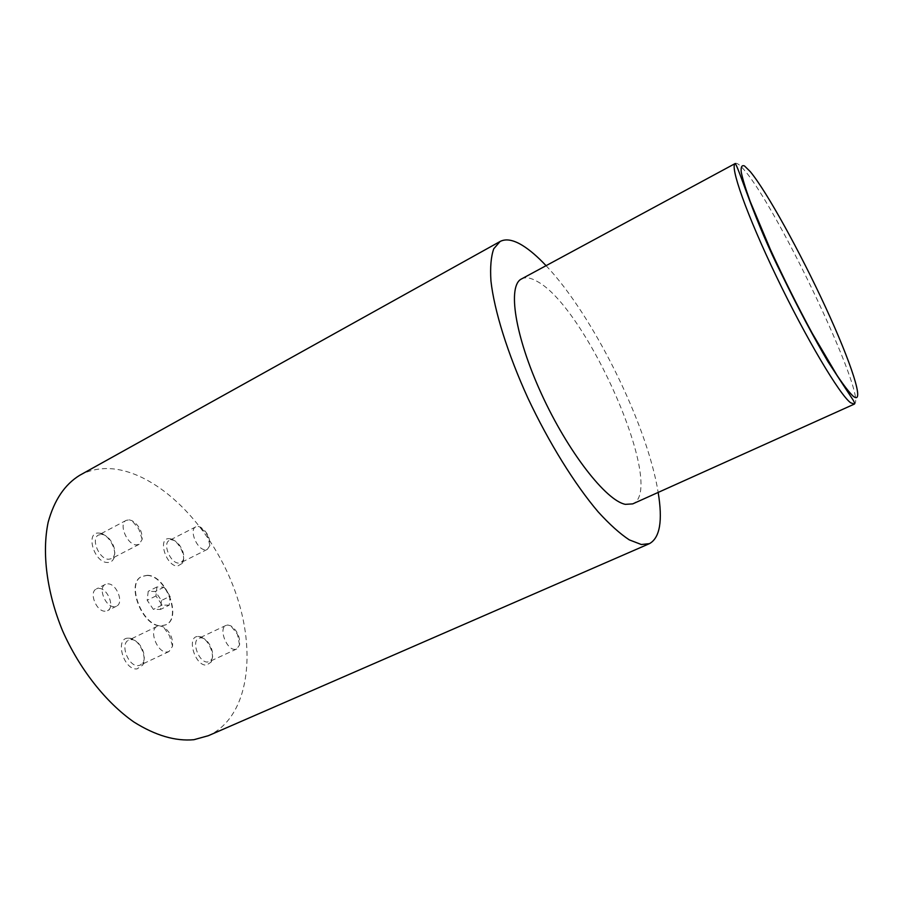<?xml version="1.0" encoding="UTF-8"?>
<svg xmlns="http://www.w3.org/2000/svg" width="903" height="903" viewBox="0 0 903 903"><rect width="100%" height="100%" fill="white"/><g stroke="black" fill="none" stroke-linecap="round" stroke-linejoin="round"><path stroke-width="0.68" stroke-dasharray="4.51 3.39" d="M98.89 588.417C107.739 588.079 115.245 607.448 107.491 610.665L105.154 611.196C96.328 611.771 88.607 592.154 96.384 588.959L98.89 588.417M107.863 583.846C116.668 583.552 124.219 602.967 116.521 606.161L114.196 606.669C105.414 607.222 97.659 587.548 105.38 584.376L107.863 583.846M146.896 575.459C165.689 575.03 182.237 618.194 165.689 624.899L161.332 625.892C142.64 627.551 125.133 583.09 141.771 576.52L146.896 575.459M147.189 575.313C165.971 574.884 182.519 618.058 165.983 624.763L161.626 625.756C142.934 627.404 125.427 582.943 142.053 576.374L147.189 575.313M198.197 636.48L199.586 636.604C207.825 637.676 215.693 655.025 211.133 662.102L206.584 665.071C194.867 666.425 186.018 635.972 198.197 636.48M200.635 637.845L201.809 637.936C208.762 638.839 215.433 653.546 211.573 659.506L207.735 662.012C199.078 663.129 190.872 641.209 198.818 638.263L200.635 637.845M227.793 625.011L230.875 625.847C237.32 630.542 240.209 636.908 239.555 644.934L236.721 648.975L235.107 649.359C226.63 650.352 218.266 628.251 226.01 625.407L227.793 625.011M99.206 533.097L99.781 533.165C108.778 534.012 117.954 550.943 113.654 558.731C112.344 561.327 110.256 562.592 107.389 562.501C93.686 562.501 85.074 531.167 99.206 533.097M101.655 534.407L102.141 534.463C109.726 535.163 117.514 549.521 113.868 556.09L111.453 558.686L108.586 559.262C99.082 559.397 90.469 538.448 98.585 534.994L101.655 534.407M129.185 519.835L132.052 520.681C138.915 525.094 142.29 531.325 142.166 539.384L139.152 544.328L136.342 544.87C127.007 544.87 118.259 523.717 126.194 520.376L129.185 519.835M169.493 538.719L169.945 538.775C178.049 539.463 186.718 556.271 182.541 563.19L177.541 566.125C165.689 566.17 157.224 537.003 169.493 538.719M171.852 539.949L172.225 539.983C179.065 540.558 186.413 554.803 182.891 560.639L180.916 562.659L178.659 563.1C170.306 563.258 162.213 543.313 169.425 540.389L171.852 539.949M198.152 526.438L200.364 527.07C207.001 531.461 210.173 537.612 209.868 545.525L207.374 549.34L205.162 549.758C196.967 549.792 188.75 529.677 195.782 526.855L198.152 526.438M128.452 638.128L130.235 638.286C139.344 639.606 147.528 657.068 142.764 665.048L137.019 668.92C123.406 670.432 114.388 637.597 128.452 638.128M130.991 639.595L132.504 639.73C140.191 640.837 147.121 655.634 143.092 662.362L140.349 665.093L138.249 665.613C128.316 666.854 119.636 643.647 128.677 640.148L130.991 639.595M159.481 625.802L163.488 626.942C170.046 631.671 173.06 638.105 172.541 646.221L169.03 651.526L166.976 652.022C157.246 653.129 148.385 629.718 157.212 626.321L159.481 625.802M79.622 475.35C90.74 469.346 103.032 467.325 116.51 469.3C163.612 476.615 213.435 530.445 235.186 591.488C257.152 652.384 248.754 717.411 208.333 735.708M521.516 278.937C525.49 276.894 530.614 277.672 536.867 281.251C586.803 307.02 667.035 489.652 632.71 503.885M546.067 265.674C593.203 315.271 647.372 424.85 658.163 492.417M161.445 600.495L160.497 609.435L153.375 609.401L147.189 600.292L148.216 591.318L155.35 591.488L161.445 600.495L170.114 596.217L169.222 605.168L160.497 609.435M169.222 605.168L162.134 605.089L155.948 595.946L156.93 586.973L164.019 587.176L170.114 596.217M164.019 587.176L155.35 591.488M156.93 586.973L148.216 591.318M155.948 595.946L147.189 600.292M162.134 605.089L153.375 609.401M735.324 163.466C736.95 162.709 739.907 164.888 744.219 169.99C777.754 208.029 868.133 398.787 854.294 404.115M116.521 606.161L107.491 610.665M201.809 637.936L199.586 636.604M211.573 659.506L211.133 662.102M236.721 648.975L209.383 661.606M239.555 644.934L237.455 634.346L230.875 625.847M102.141 534.463L99.781 533.165M113.868 556.09L113.654 558.731M139.152 544.328L111.453 558.686M142.166 539.384L138.859 529.124L132.052 520.681M172.225 539.983L169.945 538.775M182.891 560.639L182.541 563.19M207.374 549.34L180.916 562.659M209.868 545.525L207.464 535.107L200.364 527.07M132.504 639.73L130.235 638.286M143.092 662.362L142.764 665.048M169.03 651.526L140.349 665.093M172.541 646.221L169.538 635.859L163.488 626.942M157.212 626.321L128.677 640.148M195.782 526.855L169.425 540.389M126.194 520.376L98.585 534.994M226.01 625.407L198.818 638.263M105.38 584.376L96.384 588.959"/><path stroke-width="1.35" d="M658.163 492.417C662.836 520.715 659.935 537.793 649.46 543.64L641.344 544.52L629.289 539.87C619.955 533.729 609.581 524.406 598.181 511.888C574.793 484.392 548.832 442.617 527.905 398.088C507.565 353.491 494.257 310.621 490.939 280.935C490.069 267.22 491.006 256.486 493.772 248.754L500.093 241.485C505.917 238.471 513.457 239.837 522.713 245.582C529.948 250.097 537.725 256.802 546.067 265.674M649.46 543.64L208.333 735.708L193.908 739.704C175.419 741.397 155.418 735.505 133.915 722.028C105.786 702.331 79.453 668.988 62.578 630.791C46.708 592.289 41.775 552.557 48.175 522.182C54.225 500.149 64.711 484.539 79.622 475.35L500.093 241.485M854.294 404.115L632.71 503.885L625.407 504.348C606.206 500.849 567.964 451.951 541.416 393.798C514.721 335.668 507.339 285.551 521.516 278.937L735.324 163.466C740.708 172.902 754.084 219.869 782.337 275.675C798.32 308.454 813.513 337.09 827.927 361.584L853.211 400.198C854.622 402.636 854.983 403.946 854.294 404.115L850.603 402.749C839.643 394.735 806.165 338.535 776.377 276.487C746.521 214.406 729.364 165.509 735.324 163.466M750.291 171.649L744.546 165.983C741.905 164.843 740.787 166.795 741.194 171.863C742.559 178.76 745.539 188.58 750.145 201.346L770.507 249.781C783.68 278.395 797.53 306.14 812.079 332.993L837.126 375.479C843.91 385.547 849.271 392.478 853.233 396.27C865.593 406.09 851.01 362.25 825.613 307.336C800.306 252.456 766.873 191.684 750.291 171.649"/></g></svg>
